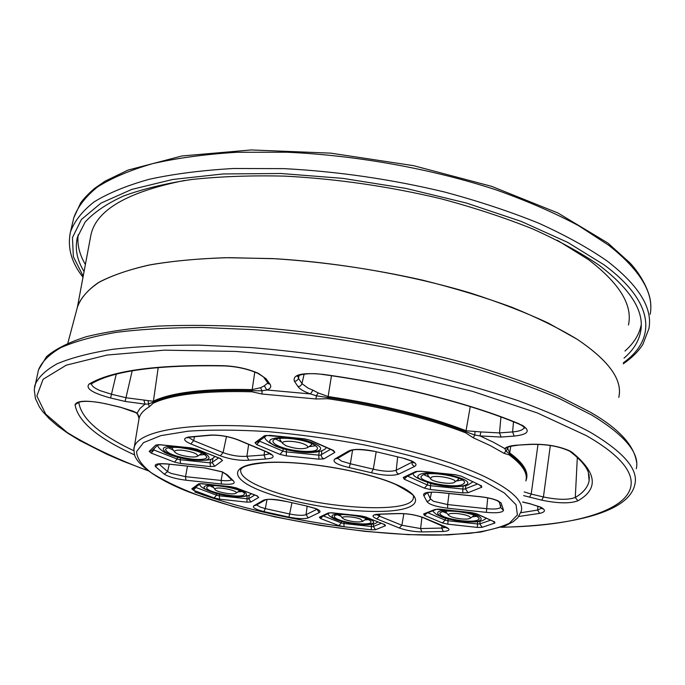 <?xml version="1.0" encoding="UTF-8"?>
<svg xmlns="http://www.w3.org/2000/svg" width="685" height="685" viewBox="0 0 685 685"><rect width="100%" height="100%" fill="white"/><g stroke="black" fill="none" stroke-linecap="round" stroke-linejoin="round"><path stroke-width="1.03" d="M525.9 480.81C528.717 472.975 523.212 463.976 509.375 453.838L505.735 450.764L504.836 448.589C506.489 446.8 510.462 445.661 516.747 445.19L529.779 444.3C545.628 443.812 559.063 446.063 570.066 451.055L572.283 452.46C596.918 472.813 598.784 488.927 577.883 500.803C570.134 503.698 558.095 503.492 541.766 500.178L523.648 495.615M507.936 447.399L507.765 448.641L504.066 453.367L490.272 445.592L473.301 437.801L465.672 432.834C427.337 418.073 381.382 406.702 327.815 398.713L315.999 398.97L262.081 394.038L251.866 391.786C204.704 390.596 171.789 394.423 153.123 403.259L149.133 406.907C143.644 410.187 140.339 413.843 139.209 417.859L139.055 418.466M619.06 395.904C622.083 378.993 608.16 360.147 577.292 339.358L548.402 323.14C525.635 312.497 499.75 302.487 470.758 293.12C410.726 275.156 340.214 262.723 275.259 258.733L228.799 257.663C199.763 258.493 173.785 260.831 150.854 264.693C129.987 269.316 112.905 275.062 99.616 281.92C88.553 289.275 81.267 297.273 77.747 305.904L77.422 307.12M327.815 398.713L328.141 396.538C381.81 404.535 427.834 415.949 466.22 430.779L480.896 431.927L480.005 435.917L474.782 435.009L465.954 431.781C427.586 416.985 381.596 405.589 327.987 397.591L316.324 395.776L310.476 393.935L312.994 390.185L318.183 392.942L328.141 396.538L331.463 375.722M507.765 448.641L509.674 452.888L510.796 446.278M91.507 383.788C91.55 385.929 94.521 388.249 100.412 390.741L111.783 394.329L126.331 397.788L153.132 401.256C171.832 392.342 204.806 388.464 252.054 389.628L260.6 387.736L264.333 385.809L267.767 382.983M525.926 480.605C527.861 473.035 522.244 464.447 509.075 454.831L504.066 453.367M256.815 495.846L258.776 497.37L250.967 501.985L248.715 498.697L254.769 495.049M256.635 495.769L258.776 497.37M250.967 501.985L246.934 502.156L247.105 496.017M236.042 487.84L257.372 495.931M246.934 502.156L219.551 499.159L219.286 495.794L247.97 498.86L248.715 498.697L249.22 495.246M231.325 486.812L236.762 487.994M219.551 499.159L214.097 497.952L216.554 495.195L216.845 493.671M202.871 483.756L231.076 486.718M214.097 497.952L193.461 490.272L195.936 487.472L216.554 495.195L219.286 495.794L219.568 494.33M193.461 490.272L191.817 488.825L193.692 488.593L200.457 483.67L198.573 483.893L202.614 483.661M193.692 488.593L194.377 488.088L193.692 488.593M134.645 454.943L134.363 454.814C97.604 438.075 77.833 421.352 75.042 404.655C77.105 400.374 87.449 400.1 106.089 403.833L120.38 407.207L132.847 411.086L137.103 413.081L138.284 415.161L139.012 418.698L139.004 417.191M143.918 400.16L145.04 404.124L125.115 401.436L110.593 397.994C92.475 393.087 85.291 388.455 89.041 384.088C111.612 370.576 156.6 364.454 224.004 365.721C236.856 366.355 248.33 368.915 258.433 373.385L266.063 378.762L269.924 384.071C271.671 386.64 270.626 388.6 266.79 389.97L261.987 390.835L251.96 390.673C204.764 389.5 171.815 393.353 153.132 402.232L148.251 404.039L145.04 404.124L140.014 408.431L137.103 413.081L136.409 412.961L138.284 415.161L139.209 417.859M148.106 401.033L149.133 406.907M260.6 387.736L261.987 390.835L262.081 394.038M318.183 392.942L316.324 395.776L315.999 398.97M474.996 431.875L474.782 435.009L473.301 437.801M517.552 445.31L517.218 445.336C505.65 446.834 509.006 447.296 507.568 447.733L504.836 448.589L493.448 442.262L480.005 435.917L501.086 437.064L514.187 436.097C528.144 434.513 530.866 430.916 522.338 425.325L518.459 423.818C469.978 403.551 396.615 384.687 323.269 374.549L323.226 374.378C396.829 384.559 470.407 403.474 519.17 423.835M297.932 375.8L298.48 378.325L298.052 379.396L296.314 380.946L294.413 381.28L297.984 386.588C299.842 389.174 304.012 391.623 310.476 393.935L266.79 389.97L264.333 385.809M120.38 407.207L135.938 412.704M133.883 449.48L139.089 418.252L137.608 414.314M180.54 463.471L180.189 459.738L210.098 462.837L210.406 466.588L180.54 463.471L174.512 462.101L177.175 459.044L177.543 457.203M212.949 458.265L212.256 462.683L214.73 466.297L210.406 466.588M220.33 458.659L222.556 460.457L214.73 466.297M174.512 462.101L151.205 453.102L153.894 449.985L177.175 459.044L180.189 459.738L180.557 457.948M220.013 458.53L222.556 460.457M151.205 453.102L149.219 451.346L151.71 450.876L158.115 444.779M196.715 449.18L220.853 458.719M149.219 451.346L155.743 445.104L158.012 444.788M191.552 448.024L197.528 449.36M155.743 445.104L160.41 444.865M256.678 444.582L259.658 441.226L282.888 451.107L279.942 454.395L256.678 444.582L255.017 442.656L257.997 441.834M286.458 449.685L286.279 455.876L279.942 454.395M283.299 448.846L282.888 451.107L286.065 451.852L318.773 455.14L318.936 459.181L286.279 455.876M255.017 442.656L264.496 435.737L266.867 435.403M321.822 450.773L321.299 456.056L322.096 457.708L323.928 458.839L318.936 459.181M264.496 435.737L269.83 435.446M332.345 450.173L334.845 452.383L323.928 458.839M269.513 435.3L304.012 438.802M332.405 450.199L333.526 450.473L334.845 452.383M303.729 438.657L309.295 439.984M405.511 477.068L403.251 477.471L415.761 471.545L417.722 471.34M405.46 477.094L417.208 471.494L421.275 471.357M407.147 476.298L404.201 479.183L403.251 477.471M415.761 471.545L421.104 471.237L455.225 474.799M407.549 476.109L427.354 484.98L424.375 488.14L404.201 479.183M421.104 471.237L455.08 474.688L460.089 475.861M430.668 483.541L430.343 489.535L424.375 488.14M455.08 474.688L461.322 476.178L479.92 485.134M427.705 482.711L427.354 484.98L430.343 485.682L462.829 489.047L462.777 492.917L430.343 489.535M461.322 476.178L480.228 485.271M465.8 485.708L465.475 488.927L468.06 492.695L462.777 492.917M481.212 485.494L481.838 487.189L479.38 484.877M440.369 509.255L471.143 512.551M436.97 509.195L440.249 509.169M471.032 512.474L475.613 513.51M425.479 513.69L423.638 513.956L435.36 509.332M476.657 513.767L493.328 521.328M427.012 513.082L424.417 515.36L423.638 513.956M494.424 521.628L494.93 523.015L492.772 521.088M427.851 512.757L445.147 520.112L442.424 522.955L424.417 515.36M494.93 523.015L482.18 527.304L479.825 523.897L490.683 520.163M448.11 518.99L447.827 524.179L442.424 522.955M482.18 527.304L477.342 527.416L477.633 521.696M365.559 516.935L383.754 524.231M361.132 515.985L365.918 517.072L384.139 524.385M332.833 512.877L360.978 515.908L366.364 517.124M384.585 524.436L385.475 525.729L383.531 524.145M329.973 512.8L360.978 515.908M385.475 525.729L375.526 529.702L373.334 526.5L381.305 523.246M321.342 516.85L329.69 512.902L328.38 512.945L332.662 512.8M375.526 529.702L371.27 529.796L371.475 524.333M321.316 516.858L319.373 517.209L328.38 512.945M371.27 529.796L344.033 526.748L343.921 523.511L372.503 526.637L373.334 526.5L373.65 523.862M322.943 516.088L320.503 518.511L319.373 517.209M344.033 526.748L338.852 525.601L341.335 522.938L341.592 521.405M85.385 264.521C79.443 254.486 77.037 244.562 78.167 234.75M84.067 271.56C76.951 259.932 74.733 248.509 77.414 237.275L85.111 222.094C93.836 212.47 106.603 203.787 123.411 196.056C142.54 189.017 165.368 183.486 191.903 179.47C220.322 176.456 251.232 175.343 284.626 176.122C336.772 178.836 388.815 186.363 440.755 198.71C473.977 207.589 504.605 217.65 532.639 228.91C558.72 240.632 580.966 252.808 599.366 265.42C630.774 289.404 644.534 311.401 640.663 331.42C638.788 341.395 633.24 350.3 624.026 358.127M77.362 307.394C80.385 298.626 87.218 290.483 97.878 282.956C110.79 275.927 127.573 270.01 148.225 265.215C170.976 261.182 196.878 258.673 225.93 257.697L272.527 258.587C322.481 261.696 372.563 268.897 422.756 280.191C454.908 288.239 484.637 297.264 511.935 307.274C537.391 317.643 559.174 328.346 577.292 339.358C609.068 360.815 622.896 380.158 618.786 397.403M90.411 237.618L90.882 235.126C96.071 210.167 127.247 191.954 184.402 180.498M557.222 240.212L588.329 259.529C619.514 283.316 632.889 305.142 628.445 325.007M641.203 324.93C639.199 334.631 633.796 343.331 624.977 351.02M304.491 444.3C296.99 440.797 280.747 440.164 282.682 443.409L285.979 445.747C295.312 448.872 302.453 449.514 307.419 447.673C308.327 446.723 307.351 445.601 304.491 444.3M280.567 440.601L279.874 439.684L280.225 438.289M311.521 443.52L311.684 444.437L310.665 445.49M311.761 443.623C299.688 437.972 273.161 436.234 272.972 441.003C272.707 442.604 274.711 444.334 278.992 446.2C291.185 451.715 317.018 453.427 317.438 448.666C317.72 447.142 315.828 445.464 311.761 443.623M275.601 439.068L281.74 442.159M308.884 446.688L315.631 445.764M180.069 447.656C171.336 446.894 166.481 447.51 165.487 449.506C167.251 453.65 176.148 456.869 192.177 459.155C200.928 459.943 205.834 459.335 206.896 457.315C205.252 453.205 196.312 449.985 180.069 447.656M168.407 447.784L173.391 450.225M199.369 455.028L204.858 454.54M207.29 486.787L206.767 487.463C204.764 491.813 238.911 498.697 243.74 494.938L244.382 494.193C246.643 489.869 211.571 482.839 207.29 486.787M209.935 485.948L213.669 487.592M237.952 491.856L241.976 491.582M338.775 519.701C348.605 523.768 370.868 525.506 370.996 522.167C371.167 521.199 369.754 520.103 366.758 518.879C357.022 514.735 334.28 512.979 334.323 516.327C334.16 517.329 335.641 518.459 338.775 519.701M337.5 514.82L340.942 516.233M364.762 519.924L368.427 519.624M461.536 520.711C471.914 521.67 477.796 521.079 479.175 518.93C478.181 515.831 470.895 513.356 457.306 511.507C446.911 510.573 441.071 511.173 439.787 513.296C440.849 516.413 448.101 518.887 461.536 520.711M472.196 516.841L476.769 516.302M442.741 511.609L447.048 513.382M462.615 484.492L464.464 482.874C467.024 477.496 430.505 470.646 422.654 475.047L421.052 476.563C418.758 481.94 454.104 488.662 462.615 484.492M423.707 474.654L429.435 477.257M456.27 480.99L462.435 480.048M182.741 450.31C177.064 449.839 174.324 450.336 174.529 451.809C176.465 454.035 181.482 455.705 189.582 456.801C193.804 457.195 196.484 456.981 197.614 456.159C197.871 453.804 192.913 451.852 182.741 450.31M172.492 448.966L172.089 447.356M201.613 452.828L200.782 454.121M215.253 488.662L214.97 489.39C215.535 491.95 233.397 495.264 235.845 493.269L235.991 493.149C239.202 490.905 218.001 486.299 215.253 488.662M239.579 490.46L238.954 491.171M213.018 486.692L212.59 485.716M344.769 519.615C352.724 522.013 358.743 522.578 362.819 521.302L360.575 519.153C354.625 516.627 340.89 515.805 342.312 518.031L344.769 519.615M366.218 518.673L365.679 519.273M340.334 515.428L339.897 514.581M460.62 518.845C465.757 519.333 469.002 519.11 470.355 518.177C470.783 516.37 466.742 514.855 458.231 513.639C451.612 513.082 448.324 513.544 448.367 515.034C449.745 516.687 453.838 517.954 460.62 518.845M473.969 515.077L473.344 516.002M446.269 512.397L445.738 511.181M453.967 482.557L454.686 482.12C458.599 479.235 436.379 474.551 431.387 477.214L430.514 478.601C431.336 481.658 449.643 484.74 453.967 482.557M458.616 478.173L457.863 479.842M428.348 475.887L427.671 475.039L427.851 473.892M480.416 496.702C487.754 497.533 493.611 498.903 497.995 500.821L501.155 503.03L503.535 510.299C502.525 512.594 496.796 513.279 486.35 512.363L447.596 508.21C435.42 506.6 428.502 504.297 426.823 501.3L423.887 495.752C422.285 492.643 427.654 491.547 439.993 492.472L480.596 496.719M404.664 458.539L411.659 460.954C416.232 463.188 417.182 465.038 414.511 466.494L398.816 474.088C392.668 476.041 383.514 475.596 371.364 472.761L349.11 467.547C336.815 464.661 332.037 461.818 334.785 459.01L348.853 450.884C353.743 448.838 362.048 448.932 373.762 451.158L404.664 458.539L373.762 451.158M404.141 458.53L410.974 460.885L413.791 462.932L413.098 462.11M204.532 467.829L222.334 471.871L227.54 475.056L233.251 480.724C236.205 483.764 232.266 484.86 221.426 484.004L185.883 480.194C176.131 478.961 168.938 476.957 164.289 474.191L155.486 466.631C153.945 464.07 157.987 463.18 167.594 463.959L204.824 467.941M306.452 505.967L315.725 508.535C319.844 510.231 321 511.584 319.193 512.603L308.267 517.886C304.628 519.102 298.198 518.853 288.959 517.141L263.896 511.592C255.428 509.392 252.071 507.457 253.81 505.804L263.562 500.17C267.998 498.637 275.712 499.1 286.698 501.531L306.452 505.967L286.698 501.531M306.315 505.992L315.305 508.493L318.371 510.299L317.686 509.409M636.296 468.746C639.901 453.213 624.985 435.283 591.566 414.956L559.722 398.747C534.497 387.975 505.693 377.7 473.309 367.931C406.188 349.059 326.968 335.179 254.349 329.682L202.546 327.481C170.291 327.567 141.572 329.185 116.399 332.336C93.597 336.284 75.102 341.37 60.922 347.612C49.243 354.368 41.768 361.791 38.488 369.891L38.146 371.364M501.591 527.193C611.234 525.755 681.84 490.289 586.386 435.651L537.374 412.961L472.659 391.392L396.538 372.88C341.952 362.605 288.308 355.446 235.606 351.422L164.511 350.155L107.048 355.044L66.274 365.173L43.121 379.267L36.853 395.981L45.681 414.091L67.284 432.552C87.081 444.745 111.073 456.373 139.278 467.453L147.66 470.518M34.515 387.196L34.961 385.107C38.172 377.307 45.604 370.183 57.249 363.726C71.411 357.784 89.906 352.981 112.742 349.307C137.959 346.404 166.746 345.017 199.095 345.129L251.07 347.569C306.88 352.176 362.776 360.541 418.766 372.666C454.566 381.177 487.6 390.476 517.843 400.562C545.979 410.906 569.98 421.386 589.836 432.004C623.444 451.835 638.471 469.234 634.909 484.192C629.318 512.166 573.756 525.292 501.309 527.296M445.421 518.254L445.147 520.112L447.853 520.728L477.411 523.948L479.825 523.897L480.082 521.302M449.026 493.491L447.622 504.562L486.436 508.69C494.853 509.435 499.613 508.904 500.709 507.08L500.726 507.011M427.423 492.669L430.343 498.774L433.485 501.292L447.622 504.562L447.596 508.21M477.531 484.012L464.404 489.124L462.829 489.047L463.12 486.23M352.578 450.054L350.352 463.771L373.308 469.165C383.446 471.537 391.067 471.897 396.178 470.244L412.738 461.853M337.636 458.291L341.575 461.151L350.352 463.771L349.11 467.547M330.538 449.377L320.315 455.2L318.773 455.14L319.244 451.612M218.515 457.922L211.477 462.897L210.098 462.837L210.655 459.301M187.459 466.117L185.558 476.657L221.152 480.45C226.41 480.964 229.86 480.767 231.496 479.86M169.289 464.216L167.577 471.64L171.259 473.446L185.558 476.657L185.883 480.194M413.483 496.771L413.346 498.063L413.534 496.925C415.607 496.3 409.698 492.172 395.81 484.526C365.79 471.04 301.88 460.234 266.345 462.632C246.215 464.456 242.987 467.324 241.745 468.3L240.683 469.662C239.776 475.433 247.747 481.666 264.598 488.362C311.983 507.936 411.3 515.24 413.346 498.063L413.415 496.608M396.392 484.586C427.86 498.372 418.612 510.342 382.941 511.344C347.62 512.534 293.617 503.578 261.987 491.256C229.937 478.986 228.054 465.098 264.393 462.589C300.27 459.883 365.473 470.766 396.392 484.586M106.089 403.833L120.226 407.267M224.004 365.721L224.697 365.936M517.946 423.604L521.379 425.214C524.102 427.02 525.207 428.005 524.684 428.159L524.205 427.252M529.779 444.3L530.584 444.419M530.515 503.937L540.499 507.063C546.005 509.931 545.714 512.038 539.634 513.382L518.845 516.464M196.158 494.519C263.22 519.102 366.903 536.235 440.601 535.053L469.499 533.375C486.384 531.175 499.656 527.81 509.306 523.271L517.415 514.949L516.036 504.717L504.374 492.986L482.266 480.331L450.336 467.512C424.614 459.138 395.887 451.595 364.155 444.882C331.591 438.905 299.499 434.478 267.869 431.61C237.584 429.76 210.98 429.623 188.058 431.199L160.735 435.66L143.516 442.638L136.589 451.561C136.846 458.239 141.718 465.286 151.188 472.693C162.91 480.134 177.903 487.403 196.158 494.519M485.451 477.008C511.901 490.066 523.837 501.48 521.276 511.233L517.732 517.826L513.211 521.687L505.179 525.857L480.707 532.074L447.682 534.959L408.363 534.651L365.045 531.372L319.972 525.361L275.293 516.952L233.174 506.515L195.816 494.493C160.53 482.163 136.349 464.781 134.465 454.369C133.823 449.685 133.721 447.408 134.157 447.536C137.377 431.011 189.231 421.301 268.52 427.371C347.663 433.357 439.838 454.908 485.451 477.008M344.016 526.739C287.811 519.153 238.046 507.559 194.728 491.958M267.013 499.519L265.335 508.604L289.986 514.067C297.684 515.497 303.044 515.694 306.058 514.666L317.018 509.263M256.627 504.956L260.334 507.106L265.335 508.604L263.896 511.592M110.593 397.994L116.219 374.233M299.165 375.294L298.48 378.325L302.008 383.668L308.276 388.249L312.994 390.185M524.205 491.924L531.209 494.065L537.999 444.325M520.848 512.731L537.622 510.077L537.888 506.138M539.634 513.382L537.622 510.077L541.749 508.099M529.556 497.284L531.209 494.065L543.428 496.967L550.329 445.49M541.766 500.178L543.428 496.967C557.855 499.896 568.473 500.067 575.289 497.473L577.327 457.494M577.883 500.803L575.289 497.473C583.295 492.738 587.901 487.163 589.126 480.742L589.006 474.448M509.075 454.831L509.674 452.888C522.946 462.623 528.546 471.314 526.491 478.961L525.883 480.93M480.896 431.927L499.511 432.92L500.94 416.968M465.672 432.834L470.261 406.59M501.086 437.064L499.511 432.92L512.611 431.918L513.493 421.789M514.187 436.097L512.611 431.918C519.65 431.319 523.503 429.812 524.179 427.406L524.196 427.243M297.984 386.588L300.21 386.075L301.76 384.388L304.157 374.087M269.924 384.071L268.169 383.711L267.784 382.898M251.866 391.786L254.786 372.049M125.115 401.436L132.188 370.833M153.123 403.259L158.218 367.494M75.042 404.655L78.809 402.429C81.215 418.458 99.565 434.573 133.866 450.756M294.413 381.28C292.349 374.609 301.957 372.315 323.226 374.378M522.681 501.994L530.926 503.937M423.407 517.595L445.652 526.928C450.807 529.402 450.011 530.926 443.281 531.483L421.78 531.928C413.346 531.68 405.854 530.37 399.304 527.998L376.844 518.947C370.662 516.019 371.981 514.401 380.8 514.075L397.197 513.553C406.436 513.288 415.178 514.632 423.407 517.595L422.474 517.355M220.279 455.808L190.815 443.931C183.306 440.592 182.647 438.289 188.837 437.013L210.929 435.035C220.313 434.915 229.441 436.533 238.311 439.898L267.741 452.246C275.541 456.09 274.796 458.342 265.497 459.01L248.835 460.192C239.776 460.808 230.263 459.352 220.279 455.808L223.087 452.622C231.41 455.594 239.339 456.809 246.883 456.27L264.059 455.011L270.044 453.667M338.852 525.601L320.503 518.511M477.342 527.416L447.827 524.179M481.838 487.189L468.06 492.695M310.382 440.241L333.526 450.473M160.059 444.736L191.218 447.896M191.817 488.825L198.573 483.893M196.081 486.855L195.49 487.283M316.95 509.229L319.193 512.603M291.93 502.876L288.959 517.141M307.163 506.164L306.058 514.666L308.267 517.886M572.283 452.46L569.124 450.935C558.686 446.149 545.731 443.983 530.25 444.437L516.747 445.19M589.305 476.657L589.126 480.742L588.287 472.093C586.069 466.142 580.306 459.498 570.973 452.168L570.194 451.586M323.311 374.558L323.269 374.549C306.049 371.715 294.747 376.485 297.564 376.339L297.881 375.988M91.867 383.523L89.041 384.088M266.063 378.762L263.468 377.041M91.422 383.788L91.062 384.002C112.725 370.773 157.165 364.745 224.397 365.927C236.899 366.535 248.013 369.009 257.74 373.342C262.971 376.459 265.121 378 264.187 377.966L267.296 382.23M78.681 402.343L78.201 402.694C81.292 400.485 94.641 401.11 106.004 403.919L105.901 403.79M154.262 448.444L153.894 449.985L153.063 449.583M222.591 472.119L221.152 480.45L221.426 484.004M159.04 463.968L167.577 471.64L164.289 474.191M158.86 463.993L155.486 466.631M259.812 440.506L259.658 441.226L259.153 440.986M248.655 444.419L246.883 456.27L248.835 460.192M226.47 436.55L223.087 452.622L193.658 440.669L194.557 436.533M264.65 451.124L264.059 455.011L265.497 459.01M188.623 437.347L193.658 440.669L190.815 443.931M376.185 451.792L373.308 469.165L371.364 472.761M397.66 456.852L396.17 470.963L397.026 472.967L398.816 474.088M411.925 461.365L412.242 464.713L414.511 466.494M427.14 492.738L423.887 495.752M431.473 492.215L430.009 499.725L428.51 501.069L426.823 501.3M487.72 497.875L486.35 512.363M500.795 506.121L500.581 505.042M323.303 515.916L341.335 522.938L343.921 523.511L344.17 522.064M379.807 514.187L379.464 516.156L401.889 525.267L420.616 528.546L441.739 528.067L445.944 527.236M376.587 514.486L379.464 516.156L376.844 518.947M403.859 513.664L401.889 525.267L399.304 527.998M421.951 517.149L420.616 528.546L421.78 531.928M442.005 525.549L441.739 528.067L443.281 531.483M253.81 505.804L256.036 505.29M286.381 501.523L286.527 501.557C274.471 499.271 267.338 498.766 265.112 500.041L265.652 499.785M263.562 500.17L265.121 500.059L255.916 505.359M233.251 480.724L231.641 479.971M225.399 473.626L227.54 475.056M266.782 452.023L267.741 452.246M237.361 439.676L238.311 439.898M211.922 435.163L210.929 435.035M190.216 437.073L188.837 437.013M334.785 459.01L337.38 458.436M373.479 451.209L373.608 451.235C360.978 449.214 353.34 449.06 350.686 450.773L351.396 450.387M348.853 450.884L350.686 450.773L337.123 458.59M500.726 506.934L500.761 507.705L503.535 510.299M498.517 501.069L499.314 502.242L501.155 503.03M380.8 514.075L381.339 514.17M397.197 513.553L398.028 513.622M445.652 526.928L444.702 526.679M623.41 362.725C656.042 339.649 655.81 302.941 603.853 264.684L567.685 242.379L521.294 221.435L466.502 203.068L405.948 188.418L342.885 178.374L280.841 173.502L223.19 173.947L172.766 179.461L131.657 189.445L101.072 203.085L81.421 219.448L72.439 237.626L73.372 256.764L83.21 276.132M69.913 234.484L70.478 231.967C74.322 221.272 82.2 211.245 94.128 201.887C108.453 193.067 126.879 185.515 149.407 179.239C174.17 173.862 202.238 170.274 233.628 168.493L283.847 168.63C337.568 171.421 391.152 179.213 444.574 192.014C478.721 201.202 510.179 211.631 538.932 223.284C565.656 235.417 588.406 248.004 607.184 261.036C638.942 285.628 652.848 308.173 648.9 328.672L642.898 344.332C638.583 351.242 632.041 357.75 623.264 363.838M650.193 314.304C654.175 293.308 640.372 270.31 608.777 245.307L578.628 225.69C554.696 212.915 527.313 201.022 496.488 190.002C432.56 168.998 356.825 155.298 286.852 152.216L236.796 152.275C205.5 154.228 177.492 158.004 152.781 163.604C130.287 170.111 111.869 177.894 97.527 186.962C85.574 196.578 77.653 206.861 73.766 217.813L73.304 219.782M276.894 446.363C297.495 455.688 336.241 452.982 313.953 443.452C292.495 433.614 253.553 437.021 276.894 446.363M192.947 459.883C221.752 463.248 208.497 449.668 179.256 446.885C149.775 443.717 165.205 457.383 192.947 459.883M214.936 485.048C209.756 484.86 206.408 485.254 204.883 486.256C197.614 490.683 239.938 500.076 246.103 495.469C248.073 492.395 241.069 489.287 225.117 486.144M342.337 513.921C330.709 514.075 328.92 516.028 336.977 519.752C353.22 526.457 386.289 525.678 368.624 518.828L355.806 515.403M451.595 510.453C427.294 509.075 437.381 518.939 461.81 521.294C486.65 524.325 488.319 515.625 462.598 511.635M420.008 474.422C407.301 479.748 453.633 490.597 465.209 485.108C479.56 480.048 431.105 468.489 420.008 474.422M500.709 507.08L499.374 502.216L497.327 500.744C493.26 498.928 487.643 497.61 480.476 496.788L440.061 492.558C433.262 491.881 428.545 492.113 425.924 493.26L426.712 492.566M232.121 480.331L225.93 474.234L221.906 471.845L204.678 467.923L167.748 464.053C155.88 463.317 158.132 464.567 157.447 464.464L158.303 463.848M590.65 412.387C618.752 428.57 634.062 445.173 636.588 462.178M589.939 411.968L558.121 395.75C532.981 385.004 504.323 374.772 472.145 365.045C405.46 346.285 326.865 332.559 254.854 327.207C219.62 325.212 187.125 324.861 157.37 326.137C129.679 328.303 105.961 331.84 86.199 336.746C68.86 342.303 55.656 348.913 46.571 356.585L38.488 369.891L34.25 389.628L35.432 398.516L39.465 407.027L42.573 411.411L49.337 418.8L57.857 426.121L68.012 433.357L79.683 440.489L107.031 454.335L122.478 460.988L147.891 470.689M541.886 508.21L542.417 508.887L539.823 506.969L530.687 503.972L522.664 502.088M77.747 305.904L67.849 343.125M200.482 483.653L231.205 486.795L236.359 487.96L257.175 495.923M158.269 444.633L191.389 448.007L197.083 449.326L220.647 458.719M257.971 441.851L266.722 435.48L303.875 438.785L309.774 440.19L332.936 450.43M500.795 506.104L500.726 506.874M425.428 513.707L436.533 509.323L471.083 512.551L476.058 513.699L493.594 521.448M188.324 437.09L187.416 437.861L189.608 437.158L211.468 435.18C220.476 435.052 229.244 436.61 237.789 439.856L267.218 452.203L271.114 454.729L270.489 453.984M446.603 527.356L447.339 528.263L422.893 517.535C414.99 514.683 406.573 513.39 397.66 513.647L381.083 514.17L375.166 514.966L375.911 514.401M608.194 243.312L629.832 262.792C640.227 273.64 651.289 292.786 650.733 306.246M77.379 307.291L90.882 235.126M640.663 331.42L641.194 325.64M83.005 277.228C71.36 262.535 67.19 247.448 70.478 231.967L73.766 217.813L80.684 202.906C83.972 198.35 88.648 193.478 94.701 188.298L104.968 181.225L128.052 170.068L181.987 155.966L251.267 149.946L330.795 153.149L413.492 165.659L491.522 186.32L557.873 212.958L607.655 242.901M282.682 443.409L279.874 439.684M307.419 447.673L311.255 445.096M326.368 447.528C325.341 449.3 321.488 452.759 306.469 452.562C295.149 451.937 284.934 449.839 275.815 446.278C268.109 442.304 264.436 439.179 264.778 436.893M215.081 456.553C211.725 458.385 214.182 461.193 193.256 460.08C182.415 458.899 172.962 456.398 164.897 452.571C159.973 449.506 157.61 447.005 157.807 445.07M251.429 493.757L249.314 495.204C242.421 497.712 231.367 497.139 216.169 493.491C204.413 489.569 199.018 486.41 199.977 484.021M327.935 513.733C328.535 515.651 331.275 517.629 336.172 519.667C349.487 524.787 374.524 526.782 377.64 521.773M432.929 510.762C433.177 511.686 434.495 513.005 436.893 514.709L442.21 517.201C445.995 518.699 452.562 520.112 461.913 521.431C479.397 522.672 479.406 521.276 482.548 520.634L486.436 518.288M413.252 473.412C412.404 475.938 418.561 479.406 431.721 483.807C446.474 487.146 458.505 487.574 467.812 485.108L472.864 481.829M174.529 451.809L171.978 448.264M197.614 456.159L201.279 453.795M214.97 489.39L212.633 486.153M235.991 493.149L239.313 490.931M362.819 521.302L365.978 519.059M342.312 518.031L339.948 514.914M470.355 518.177L473.678 515.754M448.367 515.034L445.772 511.772M454.686 482.12L458.342 479.5M430.514 478.601L427.671 475.039"/></g></svg>
